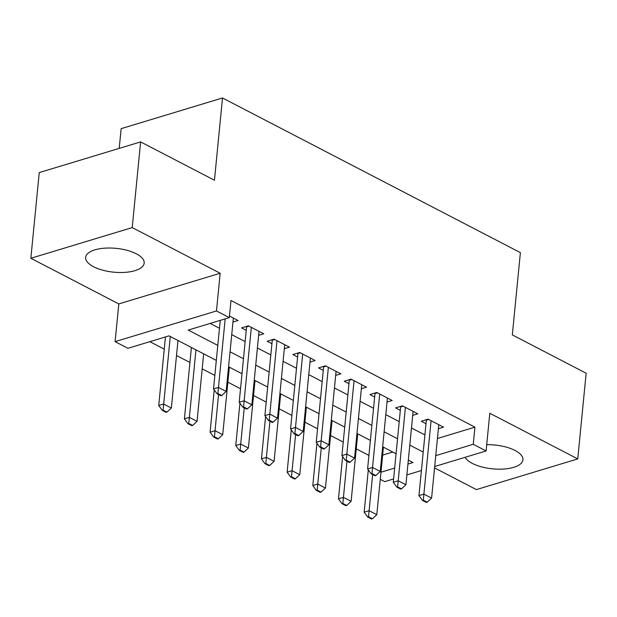 <?xml version="1.0" encoding="UTF-8"?>
<svg xmlns="http://www.w3.org/2000/svg" width="617" height="617" viewBox="0 0 617 617"><rect width="100%" height="100%" fill="white"/><g stroke="black" fill="none" stroke-linecap="round" stroke-linejoin="round"><path stroke-width="0.93" d="M93.545 266.729A29.408 11.962 -174.4 0 0 125.143 272.352A29.408 11.962 -174.4 0 0 144.185 263.127A29.408 11.962 -174.4 0 0 136.288 253.795A29.408 11.962 -174.4 0 0 104.689 248.173A29.408 11.962 -174.4 0 0 85.655 257.389A29.408 11.962 -174.4 0 0 93.545 266.729M465.141 457.297A29.408 11.962 -174.4 0 0 472.313 463.398A29.408 11.962 -174.4 0 0 503.904 469.02A29.408 11.962 -174.4 0 0 522.946 459.796A29.408 11.962 -174.4 0 0 515.048 450.456A29.408 11.962 -174.4 0 0 486.713 444.687M216.32 360.413L169.035 335.864L127.943 348.304L115.101 341.641L216.474 310.953L229.316 317.624L188.216 330.064L217.793 345.42M118.803 303.934L220.169 273.254L132.223 227.588L140.622 141.902L39.249 172.583L30.85 258.268L118.803 303.934L115.101 341.641M119.212 148.381L121.148 128.66L222.513 97.972L520.386 252.638L512.326 334.9L586.15 373.231L577.751 458.917L489.798 413.251L486.103 450.958L434.684 466.514M434.553 467.887L476.378 489.597L577.751 458.917M393.6 478.954L384.73 481.638L380.265 479.316M149.854 341.671L164.253 349.153M176.516 355.515L189.936 362.48M202.191 368.85L214.847 375.421M227.874 382.178L240.53 388.749M253.548 395.512L266.205 402.083M279.231 408.847L291.887 415.418M304.906 422.182L317.562 428.753M330.589 435.509L343.245 442.088M356.264 448.844L368.92 455.415M132.223 227.588L30.85 258.268M232.964 322.051L238.093 320.493L229.47 316.02M258.639 335.386L263.775 333.828L248.366 325.83L241.517 327.905L246.252 330.365M284.321 348.713L289.45 347.163L274.041 339.165L267.192 341.24L271.927 343.692M309.996 362.048L315.133 360.498L299.723 352.5L292.874 354.567L297.61 357.027M335.679 375.383L340.808 373.833L325.398 365.827L318.549 367.902L323.293 370.362M361.354 388.718L366.49 387.16L351.081 379.162L344.232 381.237L348.967 383.697M387.036 402.045L392.165 400.495L376.756 392.497L369.907 394.572L374.65 397.032M412.711 415.38L417.848 413.83L402.438 405.832L395.59 407.899L400.325 410.359M382.64 455.091L392.759 452.03M437.43 438.502L474.943 427.149L230.989 300.487L229.316 317.624M210.127 323.431L219.467 328.275M231.73 334.645L245.15 341.61M257.405 347.973L270.824 354.945M283.087 361.307L296.507 368.28M308.762 374.642L322.182 381.615M334.445 387.977L347.865 394.942M360.12 401.312L373.547 408.277M385.802 414.639L399.222 421.612M411.477 427.974L424.905 434.946M438.394 428.715L443.523 427.165L428.113 419.159L421.264 421.234L426.008 423.694M220.169 273.254L216.474 310.953M474.943 427.149L473.262 444.286L486.103 450.958M140.622 141.902L214.446 180.233L222.513 97.972M407.945 464.061L412.989 462.534L408.331 460.112M396.068 453.75L382.648 446.777M370.393 440.415L356.973 433.442M344.71 427.08L331.29 420.115M319.035 413.745L305.616 406.78M293.353 400.418L279.933 393.445M267.678 387.083L254.258 380.111M241.995 373.748L228.575 366.776M380.959 472.229L394.664 468.079M421.411 470.532L406.873 474.936M435.756 455.639L473.262 444.286M230.048 351.783L243.468 358.747M255.723 365.11L269.151 372.082M281.406 378.445L294.826 385.417M307.081 391.78L320.508 398.752M332.764 405.114L346.183 412.079M358.438 418.449L371.866 425.414M384.121 431.777L397.541 438.749M409.796 445.112L423.223 452.084M423.316 500.194L422.498 500.441L426.347 502.439L427.172 502.192L423.316 500.194L423.887 494.117L418.951 495.605L426.347 420.2A3.771 2.453 73.2 0 0 426.37 419.691M438.787 424.704L431.591 498.112L423.887 494.117L431.082 420.701M427.172 502.192L431.591 498.112M418.951 495.605L422.498 500.441M368.303 469.907L364.161 512.195L369.089 510.699L376.794 514.701L383.412 447.178M367.701 517.023L371.557 519.028L372.375 518.781L368.526 516.776L367.701 517.023L364.161 512.195M372.637 474.55L368.526 516.776M376.794 514.701L372.375 518.781M397.641 486.859L396.816 487.106L400.672 489.111L401.49 488.857L397.641 486.859L398.204 480.782L393.276 482.278L400.664 406.873A3.771 2.453 73.2 0 0 400.688 406.356M413.105 411.369L405.909 484.785L398.204 480.782L405.408 407.367M401.49 488.857L405.909 484.785M393.276 482.278L396.816 487.106M371.958 473.524L371.141 473.771L374.989 475.776L375.815 475.53L371.958 473.524L372.529 467.447L367.593 468.943L374.989 393.538A3.771 2.453 73.2 0 0 375.013 393.021M387.43 398.034L380.234 471.45L372.529 467.447L379.725 394.039M375.815 475.53L380.234 471.45M367.593 468.943L371.141 473.771M346.284 460.189L345.458 460.444L349.315 462.442L350.132 462.195L346.284 460.189L346.847 454.112L341.918 455.608L349.307 380.203A3.771 2.453 73.2 0 0 349.33 379.694M361.747 384.7L354.551 458.115L346.847 454.112L354.05 380.704M350.132 462.195L354.551 458.115M341.918 455.608L345.458 460.444M320.601 446.862L319.783 447.109L323.632 449.107L324.457 448.86L320.601 446.862L321.172 440.785L316.236 442.273L323.632 366.868A3.771 2.453 73.2 0 0 323.655 366.359M336.072 371.372L328.876 444.78L321.172 440.785L328.367 367.37M324.457 448.86L328.876 444.78M316.236 442.273L319.783 447.109M342.628 456.572L338.478 498.86L343.414 497.364L351.112 501.366L357.737 433.844M342.026 503.696L345.875 505.693L346.7 505.446L342.844 503.441L342.026 503.696L338.478 498.86M346.955 461.215L342.844 503.441M351.112 501.366L346.7 505.446M316.945 443.245L312.804 485.525L317.732 484.036L325.437 488.032L332.054 420.509M316.344 490.361L320.2 492.358L321.017 492.111L317.169 490.114L316.344 490.361L312.804 485.525M321.28 447.888L317.169 490.114M325.437 488.032L321.017 492.111M291.27 429.91L287.121 472.19L292.057 470.702L299.754 474.704L306.379 407.174M290.669 477.026L294.517 479.023L295.342 478.777L291.486 476.779L290.669 477.026L287.121 472.19M295.597 434.553L291.486 476.779M299.754 474.704L295.342 478.777M265.588 416.575L261.446 458.863L266.374 457.367L274.079 461.369L280.696 393.847M264.986 463.691L268.842 465.696L269.66 465.442L265.811 463.444L264.986 463.691L261.446 458.863M269.922 421.218L265.811 463.444M274.079 461.369L269.66 465.442M294.926 433.527L294.101 433.774L297.957 435.772L298.775 435.525L294.926 433.527L295.489 427.45L290.561 428.938L297.949 353.533A3.771 2.453 73.2 0 0 297.972 353.024M310.39 358.037L303.194 431.445L295.489 427.45L302.685 354.035M298.775 435.525L303.194 431.445M290.561 428.938L294.101 433.774M239.913 403.24L235.763 445.528L240.699 444.032L248.396 448.035L255.022 380.512M239.311 450.364L243.16 452.361L243.985 452.114L240.129 450.109L239.311 450.364L235.763 445.528M244.239 407.883L240.129 450.109M248.396 448.035L243.985 452.114M269.243 420.192L268.426 420.439L272.274 422.444L273.1 422.19L269.243 420.192L269.814 414.115L264.878 415.611L272.274 340.206A3.771 2.453 73.2 0 0 272.298 339.689M284.715 344.702L277.511 418.118L269.814 414.115L277.01 340.7M273.1 422.19L277.511 418.118M264.878 415.611L268.426 420.439M214.23 389.913L210.088 432.193L215.017 430.705L222.722 434.7L229.339 367.177M213.629 437.029L217.485 439.026L218.302 438.78L214.454 436.782L213.629 437.029L210.088 432.193M218.565 394.548L214.454 436.782M222.722 434.7L218.302 438.78M243.568 406.858L242.743 407.112L246.599 409.11L247.417 408.863L243.568 406.858L244.131 400.78L239.203 402.276L246.592 326.871A3.771 2.453 73.2 0 0 246.615 326.362M259.032 331.368L251.836 404.783L244.131 400.78L251.327 327.372M247.417 408.863L251.836 404.783M239.203 402.276L242.743 407.112M191.409 347.479L184.406 418.858L189.342 417.37L197.039 421.365L203.664 353.842M187.954 423.694L191.802 425.691L192.627 425.445L188.771 423.447L187.954 423.694L184.406 418.858M195.959 349.847L188.771 423.447M197.039 421.365L192.627 425.445M217.886 393.53L217.068 393.777L220.917 395.775L221.742 395.528L217.886 393.53L218.457 387.453L213.521 388.941L220.246 320.37M233.357 318.04L226.154 391.448L218.457 387.453L225.174 318.873M221.742 395.528L226.154 391.448M213.521 388.941L217.068 393.777M165.449 336.951L158.731 405.531L163.659 404.035L171.364 408.038L177.981 340.507M162.271 410.359L166.127 412.364L166.945 412.11L163.096 410.112L162.271 410.359L158.731 405.531M170.277 336.512L163.096 410.112M171.364 408.038L166.945 412.11M428.73 419.483L426.347 420.2M403.055 406.148L400.664 406.873M377.373 392.813L374.989 393.538M351.698 379.478L349.307 380.203M326.015 366.151L323.632 366.868M300.34 352.816L297.949 353.533M274.658 339.481L272.274 340.206M248.983 326.146L246.592 326.871"/></g></svg>
